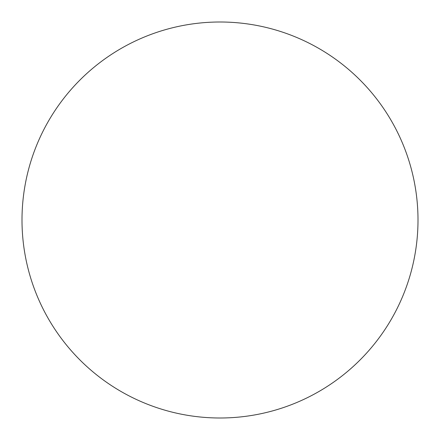 <?xml version="1.0" encoding="UTF-8"?>
<svg xmlns="http://www.w3.org/2000/svg" width="440" height="440" viewBox="0 0 440 440"><rect width="100%" height="100%" fill="white"/><g stroke="black" fill="none" stroke-linecap="round" stroke-linejoin="round"><path stroke-width="0.66" d="M220 22A198 198 0 0 0 22 220A198 198 0 0 0 220 418A198 198 0 0 0 418 220A198 198 0 0 0 220 22M46.75 315.854A198 198 0 0 0 393.25 315.854M393.25 124.146A198 198 0 0 0 46.75 124.146"/></g></svg>
